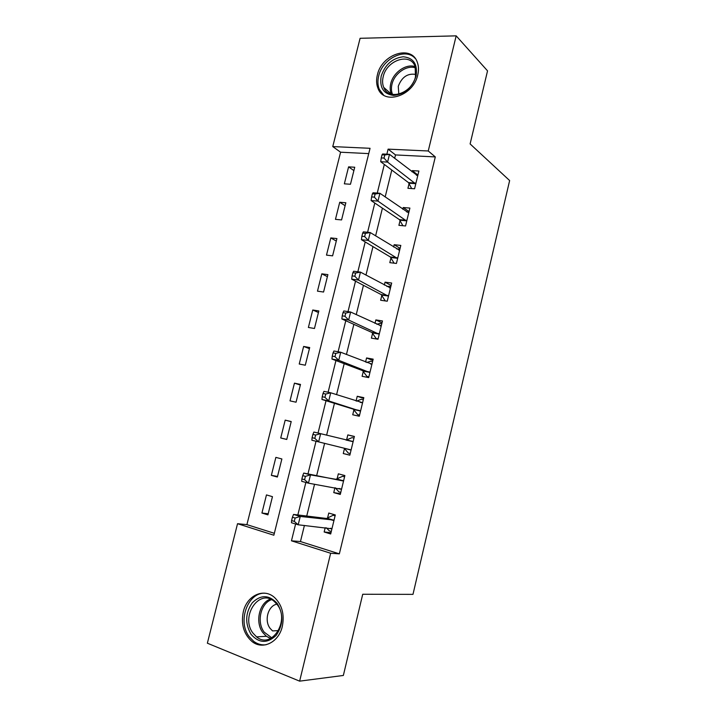 <?xml version="1.0" encoding="UTF-8"?>
<svg xmlns="http://www.w3.org/2000/svg" width="717" height="717" viewBox="0 0 717 717"><rect width="100%" height="100%" fill="white"/><g stroke="black" fill="none" stroke-linecap="round" stroke-linejoin="round"><path stroke-width="1.08" d="M417.751 74.953C413.404 95.997 383.891 105.471 378.002 88.37C376.38 84.382 376.165 79.928 377.357 75.016C381.561 54.178 411.576 44.185 417.348 62.397C418.71 66.188 418.845 70.374 417.751 74.953M282.31 626.452C278.796 642.369 262.709 650.22 252.115 641.607C243.762 634.258 240.831 624.292 243.323 611.7C246.935 595.442 263.847 587.573 274.62 597.593C282.077 604.924 284.64 614.55 282.31 626.452M456.173 35.85L487.542 70.866L470.11 143.929L509.635 180.559L412.983 594.366L362.721 594.259L343.353 675.459L299.634 681.15L207.365 643.203L237.542 523.697L273.858 535.223L370.053 148.302L332.76 146.582L360.095 38.297L456.173 35.85L428.246 150.982L388.103 149.136L386.857 154.2M368.735 153.608L340.593 152.21L246.908 524.629L237.542 523.697M340.593 152.21L332.76 146.582M246.908 524.629L274.342 533.296M267.916 514.86L272.46 496.666L266.464 494.918L261.929 513.031L267.916 514.86M277.362 477.029L281.88 458.97L275.866 457.383L271.358 475.371L277.362 477.029M286.746 439.476L291.219 421.551L285.187 420.135L280.723 437.979L286.746 439.476M296.049 402.21L300.495 384.42L294.445 383.156L290.009 400.866L296.049 402.21M305.29 365.213L309.699 347.548L303.632 346.445L299.231 364.03L305.29 365.213M314.458 328.485L318.832 310.954L312.755 310.004L308.391 327.463L314.458 328.485M323.564 292.034L327.902 274.629L321.816 273.831L317.479 291.156L323.564 292.034M332.598 255.844L336.909 238.573L330.806 237.919L326.495 255.118L332.598 255.844M341.57 219.922L345.845 202.768L339.733 202.266L335.457 219.348L341.57 219.922M350.47 184.26L354.727 167.231L348.587 166.864L344.348 183.83L350.47 184.26M304.411 525.453L300.459 541.55L339.347 553.847L435.3 156.915L395.506 154.935L394.664 158.34M391.787 170.054L385.172 196.951M382.421 208.172L375.609 235.875M372.974 246.594L365.966 275.095M363.447 285.321L356.241 314.638M353.857 324.344L346.445 354.494M344.187 363.68L336.569 394.682M334.436 403.33L326.611 435.183M324.604 443.321L316.699 475.496M314.548 484.226L306.733 516.043M325.204 527.685L324.156 531.987L330.68 533.977L335.305 514.949L328.771 513.049L327.526 518.176M334.938 487.748L333.755 492.615L340.288 494.425L344.877 475.55L338.334 473.829L337.098 478.911M344.51 448.483L343.273 453.547L349.833 455.178L354.386 436.447L347.826 434.905L346.589 439.951M353.947 409.757L352.728 414.784L359.298 416.236L363.815 397.657L357.236 396.277L356.089 400.991M363.322 371.325L362.103 376.308L368.69 377.599L373.172 359.154L366.575 357.953L365.58 362.049M372.616 333.19L371.406 338.137L378.002 339.249L382.457 320.956L375.851 319.916L375 323.403M381.838 295.341L380.646 300.253L387.252 301.203L391.67 283.036L385.047 282.166L384.348 285.061M390.998 257.779L389.806 262.655L396.429 263.444L400.812 245.42L394.18 244.703L393.615 247.007M400.077 220.504L398.903 225.335L405.544 225.963L409.891 208.073L403.241 207.527L402.82 209.247M409.093 183.507L407.928 188.302L414.578 188.768L418.898 171.022L412.239 170.628L411.952 171.775M435.3 156.915L428.246 150.982M339.347 553.847L330.654 553.255L299.634 681.15M295.61 524.002L291.46 540.815L330.654 553.255M384.33 164.444L377.259 193.079M374.803 203.045L367.588 232.281M365.204 241.961L357.846 271.788M355.524 281.181L348.014 311.617M345.773 320.714L338.11 351.76M335.932 360.561L328.117 392.235M326.02 400.731L318.052 433.041M316.027 441.242L307.978 473.865M305.863 482.451L297.842 514.949M300.459 541.55L291.46 540.815M395.506 154.935L388.103 149.136M330.994 532.677L324.156 531.987M268.194 513.775L261.929 513.031M353.884 170.592L348.587 166.864M345.119 205.698L339.733 202.266M336.291 241.046L330.806 237.919M327.4 276.654L321.816 273.831M318.447 312.522L312.755 310.004M309.421 348.65L303.632 346.445M300.333 385.038L294.445 383.156M291.183 421.695L285.187 420.135M286.764 439.387L280.723 437.979M277.515 476.447L271.358 475.371M340.458 493.726L333.755 492.615M349.86 455.071L343.273 453.547M354.341 436.617L347.826 434.905M363.627 398.401L357.236 396.277M372.849 360.472L366.575 357.953M382 322.829L375.851 319.916M391.079 285.465L385.047 282.166M400.095 248.387L394.18 244.703M409.04 211.587L403.241 207.527M417.912 175.056L412.239 170.628M326.343 527.811L329.354 530.903L331.281 531.485M335.171 515.496L333.163 515.245L335.099 515.801M333.1 520.39L326.567 518.463L293.522 514.421L300.253 516.437L334.05 520.103M295.126 518.041L300.253 516.437L298.191 524.79L291.469 522.738L291.604 520.569L294.293 521.384L295.126 518.041L292.428 517.226L291.604 520.569M331.935 528.814L298.191 524.79L294.293 521.384M326.567 518.463L333.163 515.245M293.522 514.421L292.428 517.226M335.26 487.811L338.854 491.835L340.79 492.373M344.608 476.68L342.636 476.294L344.572 476.805M342.708 480.892L303.748 473.068L310.488 474.878L343.64 480.659M305.415 476.366L310.488 474.878L308.453 483.168L301.714 481.313L301.893 478.956L304.591 479.691L305.415 476.366L302.708 475.64L301.893 478.956M341.534 489.299L308.453 483.168L304.591 479.691M336.156 479.144L342.636 476.294M303.748 473.068L302.708 475.64M351.07 450.097L344.339 448.277L348.283 453.072L350.228 453.556M346.087 440.13L352.038 437.648L353.983 438.114M312.908 434.385L312.092 437.675L314.808 438.338L315.614 435.04L312.908 434.385L313.885 432.046L353.149 441.52M315.614 435.04L320.651 433.668L318.626 441.887L311.868 440.229L312.092 437.675M350.9 449.882L318.626 441.887L314.808 438.338M359.549 415.179L357.64 414.605L359.584 415.035M356.474 401.117L361.368 399.297L363.313 399.71M323.026 393.472L322.22 396.734L324.935 397.317L325.742 394.054L323.026 393.472L323.941 391.357L330.725 392.791L362.587 402.685M325.742 394.054L330.725 392.791L328.718 400.937L321.942 399.468L353.23 409.129L357.64 414.605M360.526 411.191L328.718 400.937L324.935 397.317M322.22 396.734L321.942 399.468M368.798 377.124L366.925 376.434L368.879 376.81M366.71 362.488L370.626 361.243L372.571 361.601M333.055 352.889L332.258 356.125L334.982 356.636L335.78 353.391L333.055 352.889L333.925 350.998L340.718 352.235L371.953 364.146M335.78 353.391L340.718 352.235L338.729 360.319L331.935 359.047L362.605 370.644L366.925 376.434M369.9 372.589L338.729 360.319L334.982 356.636M332.258 356.125L331.935 359.047M277.174 603.373C283.681 614.2 283.332 624.874 276.135 635.405C267.351 643.687 259.007 643.328 251.075 634.348C244.873 623.548 245.268 613.035 252.276 602.809C260.755 594.501 269.054 594.689 277.174 603.373M253.002 633.156L256.561 636.866C271.618 649.79 290.358 620.537 277.129 604.521L274.53 601.715C259.545 587.635 239.935 616.503 253.002 633.156M278.581 630.593L272.55 630.906L270.139 628.406C263.946 620.581 268.131 605.632 276.879 604.189M265.756 593.309C248.333 591.211 236.951 620.895 249.166 636.615L253.719 641.356C257.511 644.153 261.624 645.291 266.07 644.753M381.193 76.074C385.11 64.575 392.459 58.14 403.232 56.768C413.521 57.844 417.814 64.27 416.102 76.047C412.024 87.859 404.54 94.321 393.66 95.433C383.523 94.061 379.365 87.608 381.193 76.074M415.493 76.728L415.143 66.636C410.518 52.171 386.562 60.076 383.192 76.746C382.251 80.645 382.421 84.176 383.703 87.349C388.408 101.106 412.042 93.524 415.493 76.728M398.822 94.151L398.258 86.3C401.852 76.97 407.731 73.026 415.923 74.46M415.268 58.507C405.652 47.089 382.313 58.624 378.666 76.083C377.492 80.949 377.707 85.368 379.311 89.32L383.64 95.128M377.581 339.177L376.147 338.541L378.101 338.872M376.837 324.263L379.813 323.466L381.767 323.779M343.004 312.639L342.215 315.847L344.949 316.278L345.737 313.06L343.004 312.639L343.819 310.963L350.631 312.02L381.247 325.903M345.737 313.06L350.631 312.02L348.659 320.033L341.848 318.948L371.917 332.464L376.147 338.541M379.212 334.283L348.659 320.033L344.949 316.278M342.215 315.847L341.848 318.948M386.866 286.424L390.89 286.244M352.881 272.711L352.092 275.893L354.834 276.251L355.614 273.06L352.881 272.711L353.633 271.25L360.463 272.119L390.478 287.956M355.614 273.06L360.463 272.119L358.509 280.078L351.68 279.164L381.157 294.57L385.271 300.916M388.453 296.273L358.509 280.078L354.834 276.251M352.092 275.893L351.68 279.164M396.788 248.969L399.943 248.996M362.677 233.097L361.888 236.252L364.639 236.538L365.419 233.375L362.677 233.097L363.376 231.851L370.223 232.541L399.629 250.296M365.419 233.375L370.223 232.541L368.278 240.437L361.431 239.702L390.326 256.964L394.099 263.166M397.621 258.55L368.278 240.437L364.639 236.538M361.888 236.252L361.431 239.702M406.611 211.891L408.932 212.017M372.392 193.805L371.612 196.933L374.364 197.148L375.134 194.011L372.392 193.805L373.037 192.765L379.902 193.276L408.708 212.922M375.134 194.011L379.902 193.276L377.967 201.11L371.11 200.554L399.432 219.635L402.9 225.712M406.718 221.105L377.967 201.11L374.364 197.148M371.612 196.933L371.11 200.554M416.407 175.235L417.85 175.324M382.027 154.818L381.256 157.928L384.016 158.072L384.787 154.953L382.027 154.818L382.618 153.985L389.501 154.325L417.724 175.826M384.787 154.953L389.501 154.325L387.583 162.096L380.709 161.719L408.457 182.593L411.675 188.571M415.752 183.955L387.583 162.096L384.016 158.072M381.256 157.928L380.709 161.719M331.756 528.626L330.537 528.259M333.799 520.237L327.266 518.31M341.364 489.102L338.98 488.456M343.389 480.775L336.838 479.037M352.907 441.627L346.347 440.059M360.355 410.975L353.786 409.532M359.8 410.563L353.23 409.129M362.345 402.775L360.167 402.318M369.739 372.356L363.152 371.092M369.201 371.908L362.605 370.644M371.72 364.227L370.546 364.012M270.56 638.497L266.401 636.284L262.861 632.627C254.867 622.329 259.187 602.988 270.273 599.125M271.51 599.681C260.683 603.275 256.381 622.105 264.17 632.125L271.797 637.843M383.703 87.349L391.285 94.07C390.012 90.925 389.842 87.429 390.765 83.584C393.212 72.453 406.154 63.365 415.152 66.654M415.546 67.882C406.853 64.7 394.35 73.484 391.984 84.221C391.088 87.985 391.267 91.391 392.531 94.447M379.051 334.041L372.455 332.948M378.522 333.557L371.917 332.464M381.014 325.966L380.216 325.841M388.3 296.013L381.677 295.081M387.78 295.494L381.157 294.57M390.245 288.01L389.636 287.92M397.469 258.281L390.837 257.511M396.967 257.726L390.326 256.964M399.405 250.332L398.948 250.278M406.575 220.827L399.934 220.227M406.082 220.244L399.432 219.635M415.609 183.66L408.95 183.22M415.125 183.041L408.457 182.593M333.593 520.327L327.06 518.4M343.264 480.829L336.712 479.081M352.854 441.645L346.293 440.077M270.694 638.426L266.401 636.284L256.561 636.866M398.616 93.685L399.064 94.088"/></g></svg>
